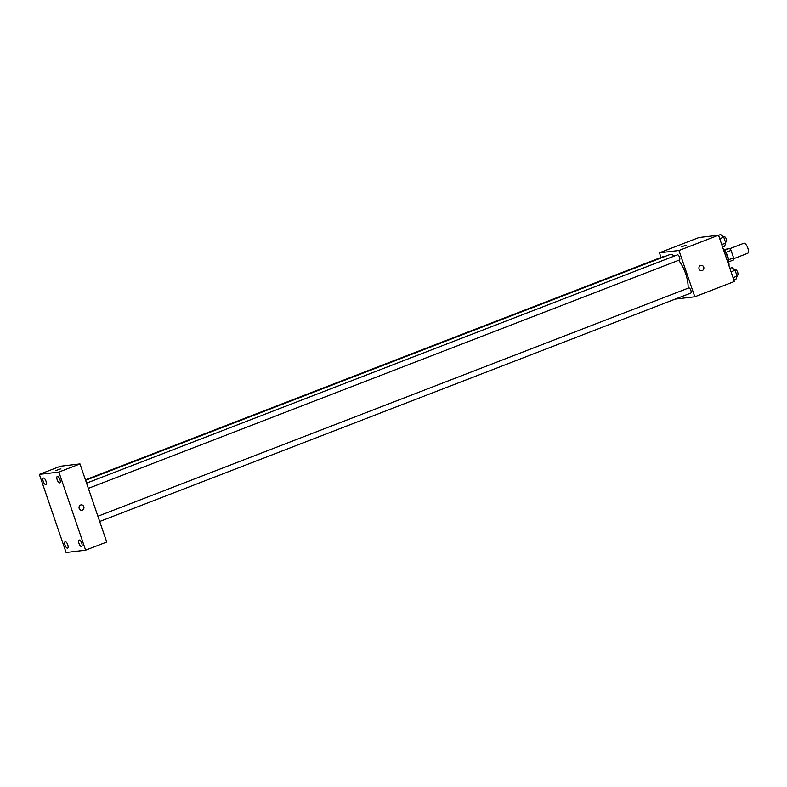 <?xml version="1.0" encoding="UTF-8"?>
<svg xmlns="http://www.w3.org/2000/svg" width="787" height="787" viewBox="0 0 787 787"><rect width="100%" height="100%" fill="white"/><g stroke="black" fill="none" stroke-linecap="round" stroke-linejoin="round"><path stroke-width="1.18" d="M747.434 253.355A5.371 2.095 -111.1 0 0 747.63 253.306A5.371 2.095 -111.1 0 0 747.65 247.541A5.371 2.095 -111.1 0 0 743.754 243.281L729.726 248.702M724.04 249.686L729.451 248.436A7.299 2.843 -111.1 0 1 731.044 250.404L733.582 257.831A7.299 2.843 -111.1 0 1 733.415 260.005L728.732 261.815M728.477 259.799L733.582 257.831M725.919 252.381L731.044 250.404M724.64 250.65A7.673 2.991 68.9 0 1 727.641 256.08A7.673 2.991 68.9 0 1 728.526 260.704M724.463 250.364L729.451 248.436M729.018 265.849A13.822 5.391 -111.1 0 0 722.948 248.131M661.011 257.447L659.417 252.804L698.994 237.517L718.521 235.205L734.369 281.49L694.803 296.778L675.266 299.08M659.417 252.804L678.955 250.492L718.521 235.205M678.955 250.492L694.803 296.778M701.069 265.357A2.686 2.459 -96.8 0 1 702.25 270.561A2.686 2.459 -96.8 0 1 698.945 268.318A2.686 2.459 -96.8 0 1 703.775 267.432A2.686 2.459 -96.8 0 1 701.699 270.698M688.074 288.199A21.495 8.382 -111.1 0 0 678.669 260.29M674.429 256.001A21.495 8.382 -111.1 0 0 669.363 254.742L85.596 480.316M664.218 256.729A2.764 1.082 -111.1 0 0 663.471 256.493L85.439 479.844M679.319 260.015A2.764 1.082 -111.1 0 0 679.427 259.995A2.764 1.082 -111.1 0 0 679.437 257.024A2.764 1.082 -111.1 0 0 677.43 254.84L86.57 483.149M690.652 293.118A2.764 1.082 -111.1 0 0 690.76 293.089A2.764 1.082 -111.1 0 0 690.77 290.128A2.764 1.082 -111.1 0 0 688.763 287.934L97.903 516.242M681.158 246.911L686.234 245.17M79.989 463.917L106.727 542.027L85.626 550.182L66.098 552.504L39.35 474.394L58.887 472.072L79.989 463.917L60.451 466.238L39.35 474.394M55.808 470.537L60.894 468.796M58.887 472.072L85.626 550.182M79.182 508.451A2.686 2.459 -96.8 0 1 81.169 504.89A2.686 2.459 -96.8 0 1 83.934 507.271A2.686 2.459 -96.8 0 1 79.182 508.451M43.236 481.457A3.453 1.348 -111.1 0 0 45.725 484.546A3.453 1.348 -111.1 0 0 45.853 484.517A3.453 1.348 -111.1 0 0 45.862 480.808A3.453 1.348 -111.1 0 0 43.364 478.073A3.453 1.348 -111.1 0 0 43.236 481.457M65.026 545.106A3.453 1.348 -111.1 0 0 67.515 548.195A3.453 1.348 -111.1 0 0 67.643 548.155A3.453 1.348 -111.1 0 0 67.652 544.456A3.453 1.348 -111.1 0 0 65.154 541.722A3.453 1.348 -111.1 0 0 65.026 545.106M78.995 543.443A3.453 1.348 -111.1 0 0 81.484 546.532A3.453 1.348 -111.1 0 0 81.612 546.503A3.453 1.348 -111.1 0 0 81.622 542.794A3.453 1.348 -111.1 0 0 79.123 540.059A3.453 1.348 -111.1 0 0 78.995 543.443M57.205 479.795A3.453 1.348 -111.1 0 0 59.694 482.884A3.453 1.348 -111.1 0 0 59.822 482.854A3.453 1.348 -111.1 0 0 59.832 479.145A3.453 1.348 -111.1 0 0 57.333 476.41A3.453 1.348 -111.1 0 0 57.205 479.795M81.169 504.89A2.686 2.459 -96.8 0 1 83.934 507.271A2.686 2.459 -96.8 0 1 81.799 510.232M704.945 236.808L707.12 236.553M729.883 268.387L731.94 267.59L735.078 270.266L737.085 276.109L735.943 279.287L733.887 280.083M731.054 271.82L735.078 270.266M733.061 277.663L737.085 276.109M737.478 275.027A2.764 1.082 -111.1 0 0 737.576 274.997A2.764 1.082 -111.1 0 0 737.586 272.036A2.764 1.082 -111.1 0 0 735.589 269.843L734.901 270.108M718.551 235.293L720.617 234.496L723.745 237.162L725.752 243.016L724.611 246.193L722.555 246.98M719.731 238.717L723.745 237.162M721.728 244.57L725.752 243.016M726.145 241.924A2.764 1.082 -111.1 0 0 726.244 241.904A2.764 1.082 -111.1 0 0 726.253 238.933A2.764 1.082 -111.1 0 0 724.256 236.749L723.568 237.015M747.63 253.306L733.602 258.726M88.36 488.383L679.427 259.995M99.693 521.476L690.76 293.089M736.809 275.302L737.576 274.997M725.476 242.199L726.244 241.904"/></g></svg>
